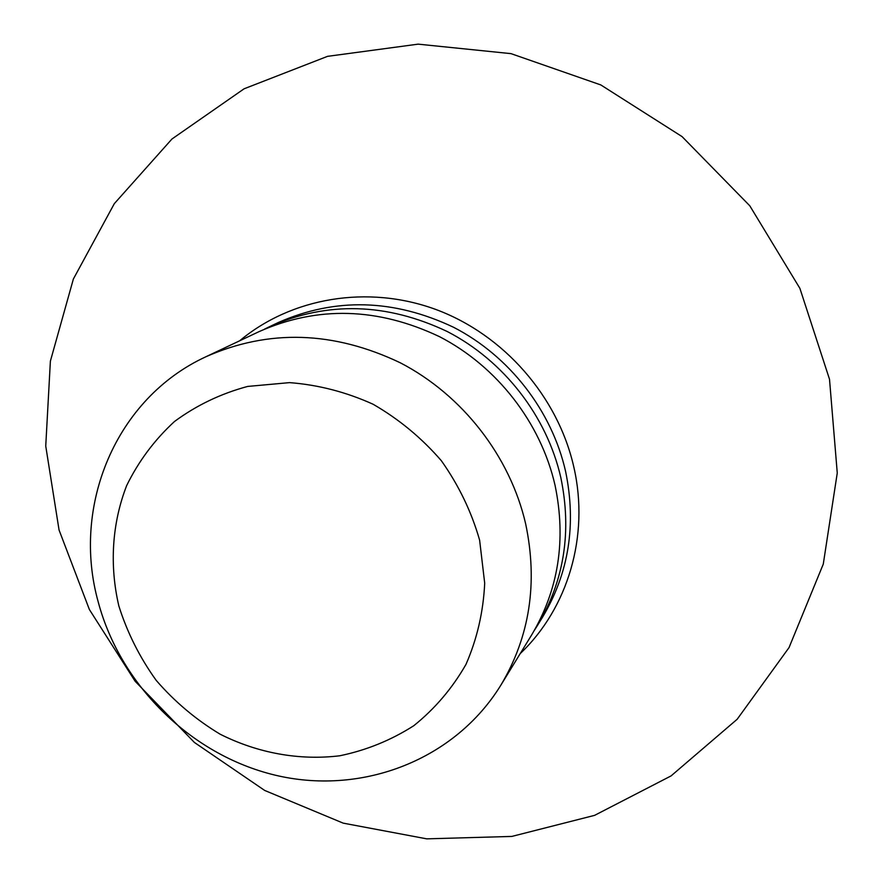 <?xml version="1.0" encoding="UTF-8"?>
<svg xmlns="http://www.w3.org/2000/svg" width="883" height="883" viewBox="0 0 883 883"><rect width="100%" height="100%" fill="white"/><g stroke="black" fill="none" stroke-linecap="round" stroke-linejoin="round"><path stroke-width="1.32" d="M59.062 530.032L45.739 446.058L50.386 361.125L73.377 279.006L114.315 203.653L171.964 138.995L244.094 88.797L327.538 56.346L418.145 44.15L511.025 53.642L600.804 84.934L682.062 136.6L749.788 205.794L799.899 288.366L829.512 379.271L837.261 473.001L823.276 564.105L789.038 647.592L737.173 719.259L671.08 775.903L594.612 815.351L511.842 836.422L426.754 838.85L343.2 823.144L264.679 790.44L194.392 742.448L135.154 681.29L89.382 609.524L59.062 530.032M264.459 329.171L269.646 326.622C327.361 301.136 386.555 302.77 447.228 331.511C503.818 360.661 546.864 416.147 560.837 477.659C571.952 531.456 564.204 580.661 537.581 625.285L534.48 630.164M206.048 356.688L259.161 331.578C317.714 305.728 377.836 307.416 439.502 336.666C497.019 366.324 540.804 422.747 555.043 485.264C566.367 539.921 558.531 589.899 531.511 635.175L500.804 685.263C454.944 759.656 363.586 794.832 278.531 775.936C193.388 756.974 120.993 687.007 98.289 602.206C71.269 506.246 115.563 398.31 206.048 356.688C268.862 328.962 333.619 330.993 400.308 362.803C462.515 395.076 510.065 456.268 525.65 523.829C538.056 582.89 529.778 636.709 500.804 685.263M118.841 605.937C109.36 565.241 111.964 523.42 126.688 485.529C138.609 461.213 154.536 439.877 174.47 421.522C196.357 405.363 220.75 393.663 247.659 386.434L289.547 382.626C318.222 384.822 346.059 392.019 373.067 404.226C398.906 419.127 421.677 437.957 441.368 460.738C458.741 485.275 471.5 511.765 479.624 540.175L484.701 583.21C483.332 611.886 477.085 638.95 465.97 664.413C452.295 688.321 434.9 708.762 413.785 725.716C391.014 740.263 366.324 750.296 339.69 755.793C299.127 760.682 257.637 753.078 220.099 734.181C196.004 719.678 174.702 701.742 156.203 680.374C139.713 657.438 127.262 632.625 118.841 605.937M537.581 625.285L542.57 617.151C568.862 573.067 576.544 524.491 565.595 471.412C551.842 410.716 509.403 356.015 453.575 327.273C393.719 298.951 335.286 297.372 278.277 322.538L269.646 326.622M239.646 340.805C291.357 297.593 367.703 284.436 435.794 309.458C503.785 334.624 558.023 396.644 573.873 467.262C589.634 536.003 567.813 608.442 520.23 653.575"/></g></svg>
